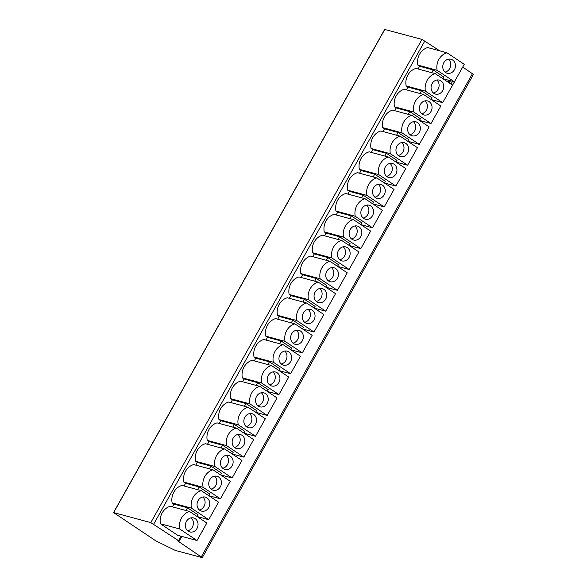 <?xml version="1.0" encoding="UTF-8"?>
<svg xmlns="http://www.w3.org/2000/svg" width="587" height="587" viewBox="0 0 587 587"><rect width="100%" height="100%" fill="white"/><g stroke="black" fill="none" stroke-linecap="round" stroke-linejoin="round"><path stroke-width="0.88" d="M417.856 65.084L419.617 66.258L433.206 69.941L443.787 76.992L442.84 78.687L454.419 81.828L464.244 64.313L446.964 52.786L427.681 47.569A14 12.144 105.1 0 0 417.856 65.084L437.132 70.301A14 12.144 -74.9 0 1 446.964 52.786M178.587 540.686L150.793 522.613L113.54 512.568L155.68 540.759L173.921 549.762A4.828 0.675 -150.7 0 0 176.085 550.643L202.288 557.65L177.648 540.891L179.152 541.207L178.587 540.686L181.097 536.217M384.786 29.467L421.958 39.402L439.839 50.856M419.617 66.258L418.083 68.987M415.978 68.415A14 12.144 105.1 0 0 406.153 85.929L425.436 91.154A14 12.144 -74.9 0 1 435.261 73.639L415.978 68.415M406.387 89.84L407.914 87.111L406.153 85.929M404.282 89.268A14 12.144 105.1 0 0 394.449 106.783L413.732 112A14 12.144 -74.9 0 1 423.565 94.485L404.282 89.268M394.684 110.686L396.218 107.957L394.449 106.783M392.578 110.121A14 12.144 105.1 0 0 382.753 127.628L402.029 132.853A14 12.144 -74.9 0 1 411.861 115.338L392.578 110.121M382.981 131.539L384.514 128.81L382.753 127.628M380.882 130.967A14 12.144 105.1 0 0 371.05 148.482L390.333 153.706A14 12.144 -74.9 0 1 400.158 136.191L380.882 130.967M371.285 152.385L372.818 149.656L371.05 148.482M369.179 151.82A14 12.144 105.1 0 0 359.354 169.335L378.63 174.552A14 12.144 -74.9 0 1 388.462 157.037L369.179 151.82M359.582 173.238L361.115 170.509L359.354 169.335M357.476 172.666A14 12.144 105.1 0 0 347.651 190.181L366.934 195.405A14 12.144 -74.9 0 1 376.759 177.89L357.476 172.666M347.886 194.084L349.412 191.355L347.651 190.181M345.78 193.519A14 12.144 105.1 0 0 335.947 211.034L355.23 216.251A14 12.144 -74.9 0 1 365.063 198.736L345.78 193.519M336.182 214.937L337.716 212.208L335.947 211.034M334.076 214.365A14 12.144 105.1 0 0 324.251 231.88L343.527 237.104A14 12.144 -74.9 0 1 353.359 219.589L334.076 214.365M324.479 235.791L326.012 233.061L324.251 231.88M322.38 235.218A14 12.144 105.1 0 0 312.548 252.733L331.831 257.95A14 12.144 -74.9 0 1 341.656 240.435L322.38 235.218M312.783 256.636L314.309 253.907L312.548 252.733M310.677 256.064A14 12.144 105.1 0 0 300.852 273.579L320.128 278.803A14 12.144 -74.9 0 1 329.96 261.288L310.677 256.064M301.08 277.49L302.613 274.76L300.852 273.579M298.974 276.917A14 12.144 105.1 0 0 289.149 294.432L308.432 299.649A14 12.144 -74.9 0 1 318.257 282.134L298.974 276.917M289.384 298.335L290.91 295.606L289.149 294.432M287.278 297.77A14 12.144 105.1 0 0 277.446 315.278L296.728 320.502A14 12.144 -74.9 0 1 306.553 302.987L287.278 297.77M277.68 319.189L279.214 316.459L277.446 315.278M275.574 318.616A14 12.144 105.1 0 0 265.75 336.131L285.025 341.348A14 12.144 -74.9 0 1 294.857 323.841L275.574 318.616M265.977 340.034L267.511 337.305L265.75 336.131M263.879 339.469A14 12.144 105.1 0 0 254.046 356.984L273.329 362.201A14 12.144 -74.9 0 1 283.154 344.686L263.879 339.469M254.281 360.888L255.807 358.158L254.046 356.984M252.175 360.315A14 12.144 105.1 0 0 242.343 377.83L261.626 383.054A14 12.144 -74.9 0 1 271.458 365.54L252.175 360.315M242.578 381.733L244.111 379.004L242.343 377.83M240.472 381.168A14 12.144 105.1 0 0 230.647 398.683L249.93 403.9A14 12.144 -74.9 0 1 259.755 386.385L240.472 381.168M230.874 402.587L232.408 399.857L230.647 398.683M228.776 402.014A14 12.144 105.1 0 0 218.944 419.529L238.227 424.753A14 12.144 -74.9 0 1 248.052 407.239L228.776 402.014M219.178 423.432L220.712 420.703L218.944 419.529M217.073 422.867A14 12.144 105.1 0 0 207.248 440.382L226.523 445.599A14 12.144 -74.9 0 1 236.356 428.084L217.073 422.867M207.475 444.286L209.009 441.556L207.248 440.382M205.377 443.713A14 12.144 105.1 0 0 195.544 461.228L214.827 466.452A14 12.144 -74.9 0 1 224.652 448.938L205.377 443.713M195.779 465.139L197.305 462.409L195.544 461.228M193.673 464.566A14 12.144 105.1 0 0 183.841 482.081L203.124 487.298A14 12.144 -74.9 0 1 212.956 469.783L193.673 464.566M184.076 485.985L185.609 483.255L183.841 482.081M181.97 485.412A14 12.144 105.1 0 0 172.145 502.927L191.428 508.151A14 12.144 -74.9 0 1 201.253 490.637L181.97 485.412M172.373 506.838L173.906 504.108L172.145 502.927M197.012 540.524L206.837 523.01L189.55 511.49L170.274 506.265A14 12.144 105.1 0 0 160.442 523.78L179.725 528.997L197.012 540.524L177.729 535.307L160.442 523.78M173.906 504.108L187.495 507.784L198.083 514.843L197.129 516.538L208.708 519.678L191.428 508.151M201.253 490.637L218.54 502.164L208.708 519.678M185.609 483.255L199.198 486.939L209.779 493.99L208.833 495.685L220.411 498.825L203.124 487.298M212.956 469.783L230.236 481.311L220.411 498.825M197.305 462.409L210.902 466.085L221.482 473.144L220.529 474.839L232.114 477.972L214.827 466.452M224.652 448.938L241.939 460.465L232.114 477.972M232.232 453.993L243.81 457.126L226.523 445.599M236.356 428.084L253.643 439.612L243.81 457.126M220.712 420.703L234.301 424.386L244.882 431.445L243.928 433.14L255.514 436.273L238.227 424.753M248.052 407.239L265.339 418.758L255.514 436.273M232.408 399.857L245.997 403.533L256.585 410.592L255.631 412.287L267.21 415.427L249.93 403.9M259.755 386.385L277.042 397.913L267.21 415.427M244.111 379.004L257.7 382.687L268.281 389.739L267.334 391.441L278.913 394.574L261.626 383.054M271.458 365.54L288.738 377.059L278.913 394.574M255.807 358.158L269.404 361.834L279.984 368.893L279.03 370.588L290.616 373.728L273.329 362.201M283.154 344.686L300.441 356.214L290.616 373.728M267.511 337.305L281.1 340.988L291.68 348.04L290.734 349.735L302.312 352.875L285.025 341.348M294.857 323.841L312.145 335.36L302.312 352.875M302.437 328.889L314.016 332.029L296.728 320.502M306.553 302.987L323.841 314.515L314.016 332.029M314.14 308.043L325.712 311.176L308.432 299.649M318.257 282.134L335.544 293.661L325.712 311.176M302.613 274.76L316.202 278.436L326.783 285.495L325.836 287.19L337.415 290.323L320.128 278.803M329.96 261.288L347.24 272.816L337.415 290.323M314.309 253.907L327.906 257.59L338.486 264.642L337.532 266.337L349.118 269.477L331.831 257.95M341.656 240.435L358.943 251.962L349.118 269.477M326.012 233.061L339.602 236.737L350.182 243.796L349.236 245.491L360.814 248.624L343.527 237.104M353.359 219.589L370.646 231.109L360.814 248.624M337.716 212.208L351.305 215.884L361.885 222.943L360.932 224.638L372.518 227.778L355.23 216.251M365.063 198.736L382.342 210.263L372.518 227.778M349.412 191.355L363.001 195.038L373.589 202.097L372.635 203.792L384.214 206.925L366.934 195.405M376.759 177.89L394.046 189.41L384.214 206.925M384.338 182.946L395.917 186.079L378.63 174.552M388.462 157.037L405.742 168.564L395.917 186.079M372.818 149.656L386.407 153.339L396.988 160.39L396.034 162.093L407.62 165.226L390.333 153.706M400.158 136.191L417.445 147.711L407.62 165.226M384.514 128.81L398.103 132.486L408.684 139.545L407.738 141.24L419.316 144.38L402.029 132.853M411.861 115.338L429.148 126.865L419.316 144.38M419.441 120.394L431.019 123.527L413.732 112M423.565 94.485L440.844 106.012L431.019 123.527M407.914 87.111L421.503 90.787L432.091 97.846L431.137 99.541L442.715 102.681L425.436 91.154M435.261 73.639L452.548 85.166L442.715 102.681M187.495 507.784L185.969 510.514M199.198 486.939L197.665 489.668M210.902 466.085L209.368 468.815M232.232 453.986L233.178 452.291L222.598 445.232L221.064 447.962M209.009 441.556L222.598 445.232M234.301 424.386L232.768 427.116M245.997 403.533L244.471 406.263M257.7 382.687L256.167 385.417M269.404 361.834L267.87 364.564M281.1 340.988L279.566 343.718M302.43 328.889L303.384 327.194L292.803 320.135L291.269 322.865M279.214 316.459L292.803 320.135M314.133 308.036L315.087 306.341L304.499 299.289L302.973 302.019M290.91 295.606L304.499 299.289M316.202 278.436L314.669 281.166M327.906 257.59L326.372 260.32M339.602 236.737L338.068 239.467M351.305 215.884L349.771 218.613M363.001 195.038L361.475 197.768M384.338 182.939L385.285 181.244L374.704 174.185L373.171 176.914M361.115 170.509L374.704 174.185M386.407 153.339L384.874 156.069M398.103 132.486L396.57 135.215M419.434 120.386L420.387 118.691L409.807 111.64L408.273 114.37M396.218 107.957L409.807 111.64M421.503 90.787L419.976 93.516M433.206 69.941L431.672 72.671M454.419 81.828L437.132 70.301M189.55 511.49A14 12.144 105.1 0 0 179.725 528.997M195.207 518.695A7.242 6.281 105.1 0 0 193.585 517.954A7.242 6.281 105.1 0 0 185.962 522.335A7.242 6.281 105.1 0 0 188.185 531.206A7.242 6.281 105.1 0 0 189.799 531.939A7.242 6.281 105.1 0 0 197.43 527.559A7.242 6.281 105.1 0 0 195.207 518.695M206.903 497.842A7.242 6.281 105.1 0 0 205.289 497.108A7.242 6.281 105.1 0 0 197.658 501.489A7.242 6.281 105.1 0 0 199.881 510.352A7.242 6.281 105.1 0 0 201.502 511.086A7.242 6.281 105.1 0 0 209.126 506.706A7.242 6.281 105.1 0 0 206.903 497.842M218.606 476.996A7.242 6.281 105.1 0 0 216.985 476.255A7.242 6.281 105.1 0 0 209.361 480.636A7.242 6.281 105.1 0 0 211.584 489.499A7.242 6.281 105.1 0 0 213.198 490.24A7.242 6.281 105.1 0 0 220.829 485.86A7.242 6.281 105.1 0 0 218.606 476.996M230.302 456.143A7.242 6.281 105.1 0 0 228.688 455.409A7.242 6.281 105.1 0 0 221.064 459.79A7.242 6.281 105.1 0 0 223.287 468.653A7.242 6.281 105.1 0 0 224.902 469.387A7.242 6.281 105.1 0 0 232.525 465.007A7.242 6.281 105.1 0 0 230.302 456.143M242.005 435.29A7.242 6.281 105.1 0 0 240.391 434.556A7.242 6.281 105.1 0 0 232.76 438.937A7.242 6.281 105.1 0 0 234.983 447.8A7.242 6.281 105.1 0 0 236.605 448.541A7.242 6.281 105.1 0 0 244.229 444.161A7.242 6.281 105.1 0 0 242.005 435.29M253.709 414.444A7.242 6.281 105.1 0 0 252.087 413.703A7.242 6.281 105.1 0 0 244.463 418.091A7.242 6.281 105.1 0 0 246.687 426.954A7.242 6.281 105.1 0 0 248.301 427.688A7.242 6.281 105.1 0 0 255.932 423.308A7.242 6.281 105.1 0 0 253.709 414.444M265.405 393.591A7.242 6.281 105.1 0 0 263.79 392.857A7.242 6.281 105.1 0 0 256.159 397.238A7.242 6.281 105.1 0 0 258.383 406.101A7.242 6.281 105.1 0 0 260.004 406.842A7.242 6.281 105.1 0 0 267.628 402.462A7.242 6.281 105.1 0 0 265.405 393.591M277.108 372.745A7.242 6.281 105.1 0 0 275.486 372.004A7.242 6.281 105.1 0 0 267.863 376.384A7.242 6.281 105.1 0 0 270.086 385.255A7.242 6.281 105.1 0 0 271.7 385.989A7.242 6.281 105.1 0 0 279.331 381.609A7.242 6.281 105.1 0 0 277.108 372.745M288.804 351.892A7.242 6.281 105.1 0 0 287.19 351.158A7.242 6.281 105.1 0 0 279.566 355.539A7.242 6.281 105.1 0 0 281.789 364.402A7.242 6.281 105.1 0 0 283.404 365.136A7.242 6.281 105.1 0 0 291.027 360.756A7.242 6.281 105.1 0 0 288.804 351.892M300.507 331.046A7.242 6.281 105.1 0 0 298.893 330.305A7.242 6.281 105.1 0 0 291.262 334.685A7.242 6.281 105.1 0 0 293.485 343.556A7.242 6.281 105.1 0 0 295.107 344.29A7.242 6.281 105.1 0 0 302.731 339.91A7.242 6.281 105.1 0 0 300.507 331.046M312.211 310.193A7.242 6.281 105.1 0 0 310.589 309.459A7.242 6.281 105.1 0 0 302.965 313.84A7.242 6.281 105.1 0 0 305.189 322.703A7.242 6.281 105.1 0 0 306.803 323.437A7.242 6.281 105.1 0 0 314.434 319.057A7.242 6.281 105.1 0 0 312.211 310.193M323.907 289.347A7.242 6.281 105.1 0 0 322.292 288.606A7.242 6.281 105.1 0 0 314.661 292.986A7.242 6.281 105.1 0 0 316.892 301.85A7.242 6.281 105.1 0 0 318.506 302.591A7.242 6.281 105.1 0 0 326.13 298.211A7.242 6.281 105.1 0 0 323.907 289.347M335.61 268.494A7.242 6.281 105.1 0 0 333.988 267.76A7.242 6.281 105.1 0 0 326.365 272.141A7.242 6.281 105.1 0 0 328.588 281.004A7.242 6.281 105.1 0 0 330.21 281.738A7.242 6.281 105.1 0 0 337.833 277.358A7.242 6.281 105.1 0 0 335.61 268.494M347.306 247.641A7.242 6.281 105.1 0 0 345.692 246.907A7.242 6.281 105.1 0 0 338.068 251.287A7.242 6.281 105.1 0 0 340.291 260.151A7.242 6.281 105.1 0 0 341.905 260.892A7.242 6.281 105.1 0 0 349.529 256.512A7.242 6.281 105.1 0 0 347.306 247.641M359.009 226.795A7.242 6.281 105.1 0 0 357.395 226.061A7.242 6.281 105.1 0 0 349.764 230.442A7.242 6.281 105.1 0 0 351.987 239.305A7.242 6.281 105.1 0 0 353.609 240.039A7.242 6.281 105.1 0 0 361.232 235.658A7.242 6.281 105.1 0 0 359.009 226.795M370.713 205.942A7.242 6.281 105.1 0 0 369.091 205.208A7.242 6.281 105.1 0 0 361.467 209.588A7.242 6.281 105.1 0 0 363.691 218.452A7.242 6.281 105.1 0 0 365.305 219.193A7.242 6.281 105.1 0 0 372.936 214.813A7.242 6.281 105.1 0 0 370.713 205.942M382.408 185.096A7.242 6.281 105.1 0 0 380.794 184.355A7.242 6.281 105.1 0 0 373.171 188.735A7.242 6.281 105.1 0 0 375.394 197.606A7.242 6.281 105.1 0 0 377.008 198.34A7.242 6.281 105.1 0 0 384.632 193.959A7.242 6.281 105.1 0 0 382.408 185.096M394.112 164.243A7.242 6.281 105.1 0 0 392.49 163.509A7.242 6.281 105.1 0 0 384.867 167.889A7.242 6.281 105.1 0 0 387.09 176.753A7.242 6.281 105.1 0 0 388.711 177.494A7.242 6.281 105.1 0 0 396.335 173.106A7.242 6.281 105.1 0 0 394.112 164.243M405.808 143.397A7.242 6.281 105.1 0 0 404.194 142.656A7.242 6.281 105.1 0 0 396.57 147.036A7.242 6.281 105.1 0 0 398.793 155.907A7.242 6.281 105.1 0 0 400.407 156.641A7.242 6.281 105.1 0 0 408.038 152.26A7.242 6.281 105.1 0 0 405.808 143.397M417.511 122.544A7.242 6.281 105.1 0 0 415.897 121.81A7.242 6.281 105.1 0 0 408.266 126.19A7.242 6.281 105.1 0 0 410.489 135.054A7.242 6.281 105.1 0 0 412.111 135.788A7.242 6.281 105.1 0 0 419.734 131.407A7.242 6.281 105.1 0 0 417.511 122.544M429.214 101.698A7.242 6.281 105.1 0 0 427.593 100.957A7.242 6.281 105.1 0 0 419.969 105.337A7.242 6.281 105.1 0 0 422.192 114.208A7.242 6.281 105.1 0 0 423.807 114.942A7.242 6.281 105.1 0 0 431.438 110.561A7.242 6.281 105.1 0 0 429.214 101.698M440.91 80.845A7.242 6.281 105.1 0 0 439.296 80.111A7.242 6.281 105.1 0 0 431.672 84.491A7.242 6.281 105.1 0 0 433.896 93.355A7.242 6.281 105.1 0 0 435.51 94.089A7.242 6.281 105.1 0 0 443.134 89.708A7.242 6.281 105.1 0 0 440.91 80.845M452.614 59.991A7.242 6.281 105.1 0 0 450.999 59.258A7.242 6.281 105.1 0 0 443.368 63.638A7.242 6.281 105.1 0 0 445.592 72.502A7.242 6.281 105.1 0 0 447.213 73.243A7.242 6.281 105.1 0 0 454.837 68.862A7.242 6.281 105.1 0 0 452.614 59.991M187.62 530.773A7.242 6.281 105.1 0 0 193.108 525.328A7.242 6.281 105.1 0 0 191.12 517.859M199.323 509.927A7.242 6.281 105.1 0 0 204.812 504.482A7.242 6.281 105.1 0 0 202.823 497.013M211.027 489.074A7.242 6.281 105.1 0 0 216.508 483.629A7.242 6.281 105.1 0 0 214.519 476.16M222.722 468.228A7.242 6.281 105.1 0 0 228.211 462.783A7.242 6.281 105.1 0 0 226.222 455.314M234.426 447.375A7.242 6.281 105.1 0 0 239.914 441.93A7.242 6.281 105.1 0 0 237.918 434.461M246.122 426.529A7.242 6.281 105.1 0 0 251.61 421.084A7.242 6.281 105.1 0 0 249.622 413.615M257.825 405.676A7.242 6.281 105.1 0 0 263.314 400.231A7.242 6.281 105.1 0 0 261.325 392.762M269.528 384.83A7.242 6.281 105.1 0 0 275.01 379.378A7.242 6.281 105.1 0 0 273.021 371.909M281.224 363.977A7.242 6.281 105.1 0 0 286.713 358.532A7.242 6.281 105.1 0 0 284.724 351.063M292.928 343.124A7.242 6.281 105.1 0 0 298.416 337.679A7.242 6.281 105.1 0 0 296.42 330.21M304.624 322.278A7.242 6.281 105.1 0 0 310.112 316.833A7.242 6.281 105.1 0 0 308.124 309.364M316.327 301.425A7.242 6.281 105.1 0 0 321.815 295.98A7.242 6.281 105.1 0 0 319.827 288.51M328.03 280.579A7.242 6.281 105.1 0 0 333.511 275.134A7.242 6.281 105.1 0 0 331.523 267.665M339.726 259.725A7.242 6.281 105.1 0 0 345.215 254.281A7.242 6.281 105.1 0 0 343.226 246.811M351.43 238.88A7.242 6.281 105.1 0 0 356.918 233.435A7.242 6.281 105.1 0 0 354.922 225.966M363.126 218.026A7.242 6.281 105.1 0 0 368.614 212.582A7.242 6.281 105.1 0 0 366.626 205.112M374.829 197.181A7.242 6.281 105.1 0 0 380.317 191.729A7.242 6.281 105.1 0 0 378.329 184.259M386.532 176.327A7.242 6.281 105.1 0 0 392.013 170.883A7.242 6.281 105.1 0 0 390.025 163.413M398.228 155.474A7.242 6.281 105.1 0 0 403.717 150.03A7.242 6.281 105.1 0 0 401.728 142.56M409.931 134.628A7.242 6.281 105.1 0 0 415.42 129.184A7.242 6.281 105.1 0 0 413.424 121.714M421.627 113.775A7.242 6.281 105.1 0 0 427.116 108.331A7.242 6.281 105.1 0 0 425.127 100.861M433.331 92.929A7.242 6.281 105.1 0 0 438.819 87.485A7.242 6.281 105.1 0 0 436.831 80.015M445.034 72.076A7.242 6.281 105.1 0 0 450.515 66.632A7.242 6.281 105.1 0 0 448.527 59.162M462.717 67.035L473.46 74.432L202.288 557.65M202.361 531.286L204.87 526.524M455.02 80.757L451.396 87.214M153.713 524.11L424.885 40.892M113.68 512.568L384.852 29.35M201.341 556.784L472.513 73.566M202.324 531.162L204.9 526.568M450.222 80.69L449.026 82.818M450.456 80.757L449.224 82.95M452.562 81.329L450.992 84.124M455.057 80.801L451.542 87.059M150.793 522.613L421.958 39.402M181.838 536.415L179.152 541.207M384.712 29.35L113.54 512.568M448.05 82.165L449.055 80.375"/></g></svg>
